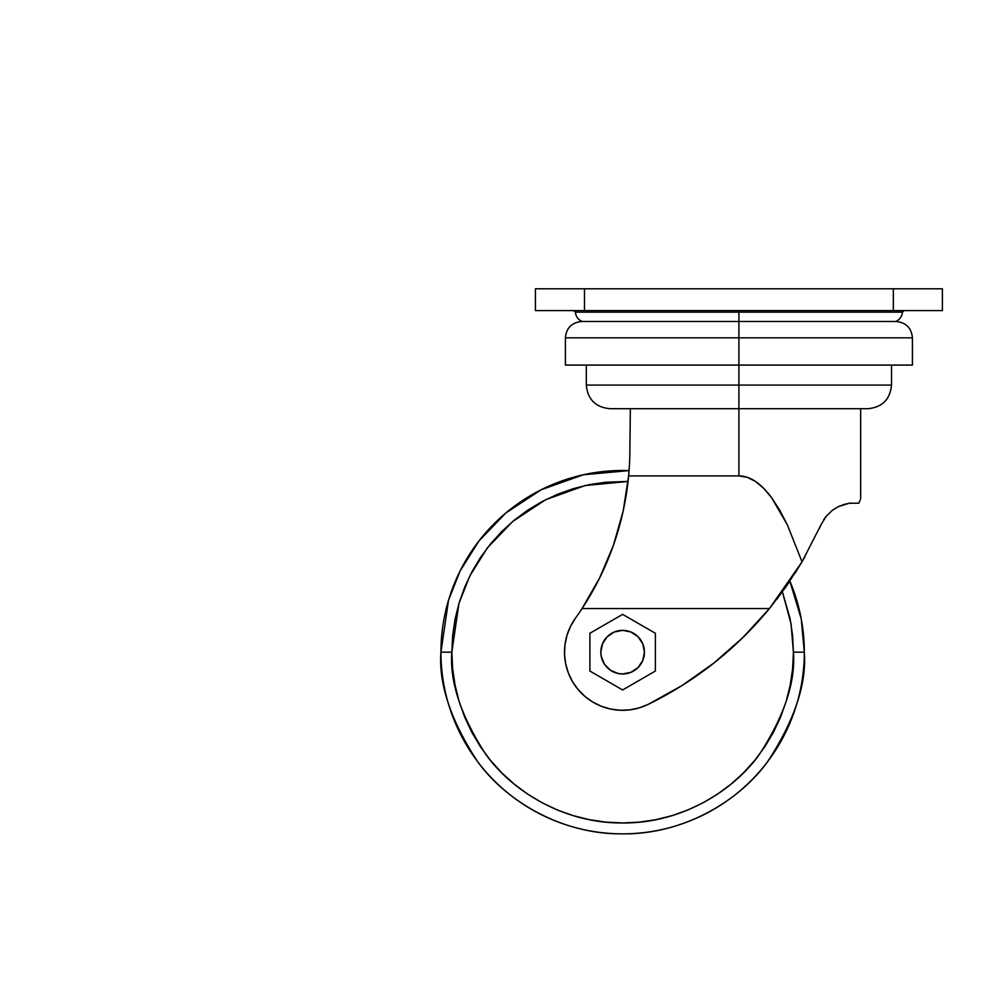 <?xml version="1.0" encoding="UTF-8"?>
<svg xmlns="http://www.w3.org/2000/svg" width="992" height="992" viewBox="0 0 992 992"><rect width="100%" height="100%" fill="white"/><g stroke="black" fill="none" stroke-linecap="round" stroke-linejoin="round"><path stroke-width="1.49" d="M600.83 652.166A21.799 21.799 0 0 1 622.629 630.354A21.799 21.799 0 0 1 644.428 652.166L642.779 643.82L638.042 636.74L630.974 632.016L622.629 630.354L614.284 632.016L607.216 636.74L602.491 643.82L600.83 652.166L601.251 656.419L600.83 652.166A21.799 21.799 0 0 0 622.629 673.965A21.799 21.799 0 0 0 644.428 652.166L642.779 660.498L638.042 667.579L630.974 672.303L634.744 670.294M629.895 448.669A290.693 290.693 0 0 1 629.895 448.806A290.693 290.693 0 0 0 629.895 448.669L630.354 408.704L867.913 408.704L630.354 408.704L629.895 448.669M912.417 365.093L565.403 365.093L912.417 365.093L912.417 337.838L738.916 337.838L738.916 385.082L891.523 385.082L738.916 385.082L738.916 408.704L738.916 385.082L891.523 385.082C890.122 399.429 882.26 407.303 867.913 408.704M586.297 365.093L586.297 385.082L738.916 385.082L738.916 337.838L912.417 337.838L565.403 337.838L738.916 337.838L738.916 321.495L738.916 337.838L565.403 337.838C566.37 327.906 571.814 322.462 581.746 321.495L738.916 321.495L738.916 312.145L902.447 312.145L738.916 312.145L738.916 321.495L896.074 321.495C906.006 322.462 911.45 327.906 912.417 337.838M738.916 310.583L738.916 312.145L575.372 312.145L902.447 312.145L738.916 312.145L738.916 310.583M440.944 652.166A181.685 181.685 0 0 1 629.077 470.592L583.321 474.771L541.186 489.75L505.858 512.963L478.851 541.086L460.09 570.983L448.508 600.296L440.944 652.166L451.844 652.166L458.924 603.508L469.762 576.005L487.32 547.956L512.604 521.544L545.674 499.695L585.144 485.534L628.06 481.455L605.889 482.199L589.31 484.654L573.054 488.734L557.268 494.376L542.128 501.543L527.744 510.161L514.29 520.143L501.865 531.402L490.606 543.814L480.624 557.281L472.006 571.652L464.851 586.805L459.197 602.578L455.13 618.847L452.662 635.426L451.844 652.166L452.662 668.906L455.13 685.484L459.197 701.741L464.851 717.514L472.006 732.666L480.624 747.038L490.606 760.504L501.865 772.929L514.29 784.176L527.744 794.158L542.128 802.776L557.268 809.943L573.054 815.598L589.31 819.665L605.889 822.12L622.629 822.951L639.369 822.12L655.948 819.665L672.204 815.598L687.989 809.943L703.142 802.776L717.514 794.158L730.98 784.176L743.392 772.929L754.652 760.504L764.634 747.038L773.252 732.666L780.419 717.514L786.061 701.741L790.14 685.484L792.596 668.906L793.414 652.166L804.314 652.166L801.251 618.884L789.868 581.151A181.685 181.685 0 0 1 804.314 652.166L793.414 652.166L792.596 635.426L790.14 618.847L782.403 591.815L791.046 623.782L793.414 652.166C795.696 681.851 784.312 716.001 759.264 754.627C733.051 791.306 680.611 823.62 622.629 822.951C564.659 823.62 512.207 791.306 486.006 754.627C460.958 716.001 449.562 681.851 451.844 652.166L440.944 652.166C438.514 683.736 450.628 720.08 477.276 761.174C505.164 800.197 560.951 834.57 622.629 833.85C684.306 834.57 740.106 800.197 767.982 761.174C794.629 720.08 806.744 683.736 804.314 652.166A181.685 181.685 0 0 1 622.629 833.85A181.685 181.685 0 0 1 440.944 652.166M867.293 408.704L738.916 408.704L738.916 475.924C744.446 475.924 749.952 477.76 755.458 481.418C760.914 485.063 766.332 490.519 771.689 497.798L787.313 524.768L802.044 561.832L821.116 524.57L802.044 561.832L769.445 608.555L582.068 608.555L769.445 608.555L743.157 637.273L713.955 663.003L682.161 685.472L648.148 704.407L639.195 707.891L629.784 709.863L620.186 710.247L610.65 709.057L601.45 706.304L592.819 702.076L585.007 696.483L578.212 689.676L572.644 681.851L568.441 673.208L565.713 663.995L564.535 654.46L564.956 644.862L566.94 635.45L570.45 626.51L575.397 618.264A290.693 290.693 0 0 0 582.068 608.555A290.693 290.693 0 0 1 575.397 618.264A290.693 290.693 0 0 0 629.536 463.202L628.63 475.924A290.693 290.693 0 0 0 629.895 448.806A290.693 290.693 0 0 1 628.63 475.924L623.174 510.979L613.49 545.092L599.714 577.79L582.068 608.555L599.714 577.79L613.49 545.092L623.174 510.979L628.63 475.924L738.916 475.924L628.63 475.924M564.956 644.862L564.498 651.248M569.036 674.696L571.318 679.483M679.545 687.096L689.093 680.996M709.28 666.636L719.436 658.576M737.403 642.791L746.356 634.086M764.968 613.887L770.586 607.141M776.823 599.267L788.702 582.874M795.237 572.967L804.797 557.07M628.382 478.466L627.787 483.786M627.762 483.935L624.514 504.494M624.476 504.705L623.633 508.846M622.43 514.253L613.552 544.906M613.217 545.848L601.164 574.802M598.87 579.489L583.581 606.224M738.916 408.704L738.916 475.924L747.199 477.301L755.458 481.418L763.629 488.262L771.689 497.798L779.6 509.987L787.313 524.768L802.044 561.832L786.656 585.838L769.445 608.555A363.37 363.37 0 0 1 648.148 704.407A58.144 58.144 0 0 1 575.397 618.264M535.42 310.583L942.4 310.583L942.4 288.784L942.4 310.583L893.346 310.583L893.346 288.784L893.346 310.583L584.474 310.583L584.474 288.784L584.474 310.583L535.42 310.583L535.42 288.784L535.42 310.583M942.4 288.784L535.42 288.784L942.4 288.784M738.916 312.145L575.372 312.145L738.916 312.145M609.919 408.704L630.354 408.704L609.919 408.704C595.572 407.303 587.698 399.429 586.297 385.082M738.916 385.082L586.297 385.082L738.916 385.082M629.077 470.592A290.693 290.693 0 0 0 629.895 448.806M826.088 516.41L823.596 519.907M845.953 503.886L838.414 506.59L832.238 510.409L826.15 516.336L821.116 524.57L826.162 516.324L832.238 510.409L838.153 506.714M838.414 506.59L849.127 503.279L858.824 503.18L860.163 500.067M842.778 504.804L849.14 503.279L858.824 503.18M860.647 498.926L860.647 408.704M820.806 525.276L819.293 528.649M825.939 516.596L824.898 517.96M839.257 506.193L838.476 506.565M850.913 503.068L849.115 503.279M655.365 633.268L622.629 614.37L589.905 633.268L589.905 671.051L622.629 689.948L655.365 671.051L655.365 633.268L622.629 614.37L589.905 633.268L589.905 671.051L622.629 689.948L655.365 671.051L655.365 633.268M601.251 656.419L604.5 664.268L610.514 670.294L618.376 673.543L622.629 673.965L630.974 672.303M891.523 365.093L891.523 385.082M895.689 321.495C899.719 319.66 901.976 316.547 902.447 312.145L904.245 310.583M582.13 321.495C578.1 319.66 575.856 316.547 575.372 312.145L573.574 310.583M565.403 337.838L565.403 365.093"/></g></svg>
